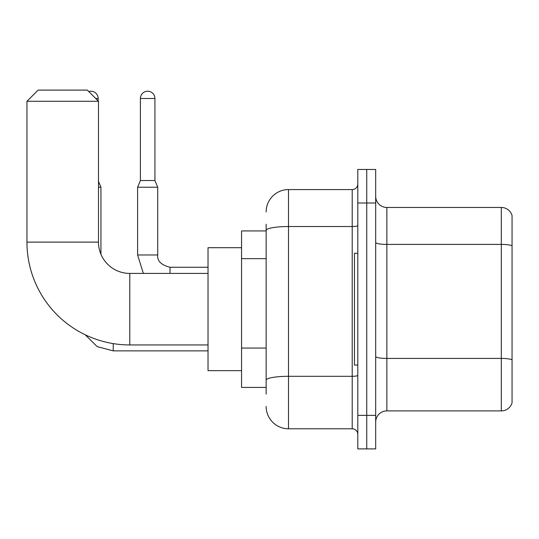 <?xml version="1.0" encoding="UTF-8"?>
<svg xmlns="http://www.w3.org/2000/svg" width="539" height="539" viewBox="0 0 539 539"><rect width="100%" height="100%" fill="white"/><g stroke="black" fill="none" stroke-linecap="round" stroke-linejoin="round"><path stroke-width="0.81" d="M266.145 230.935L241.56 230.935L241.56 387.42L266.145 387.42M266.145 394.13L266.145 224.231M357.802 415.367L357.802 448.899L366.742 448.899L366.742 415.367L366.742 448.899L375.683 448.899L375.683 415.367L366.742 415.367L366.742 202.994L366.742 415.367L357.802 415.367L357.802 202.994L366.742 202.994L366.742 169.462L366.742 202.994L375.683 202.994L375.683 415.367M375.683 202.994L375.683 169.462L357.802 169.462L357.802 202.994M266.145 211.935A22.355 22.355 0 0 1 288.5 189.58L288.5 428.781L352.21 428.781L352.21 189.58A5.585 5.585 0 0 0 357.802 183.994M288.5 189.58L352.21 189.58M266.145 251.942L266.145 230.409A22.355 3.881 180 0 1 288.5 226.528L352.21 226.528A5.585 0.97 0 0 0 357.802 225.558M357.802 434.367A5.585 5.585 0 0 0 352.21 428.781M288.5 428.781A22.355 22.355 0 0 1 266.145 406.426M375.683 422.071A11.178 11.178 0 0 1 386.861 410.893L501.317 410.893L501.317 207.468L386.861 207.468A11.178 11.178 0 0 1 375.683 196.29A11.178 11.178 0 0 0 386.861 207.468L386.861 410.893M512.05 215.512A11.178 11.178 0 0 0 501.317 207.468A11.178 11.178 0 0 1 512.05 215.512L512.05 402.849A11.178 11.178 0 0 1 501.317 410.893M208.027 344.947L129.784 344.947A102.834 102.834 0 0 1 26.95 242.112L26.95 101.278L38.128 90.101L87.311 90.101L98.489 101.278L26.95 101.278M129.784 344.947L129.784 273.414A31.296 31.296 0 0 1 98.489 242.112L98.489 101.278M241.56 247.704L208.027 247.704L208.027 370.657L241.56 370.657M357.802 253.29L354.446 253.29L354.446 365.065L357.802 365.065M88.746 91.542A7.263 7.263 0 0 1 98.152 98.489L98.152 100.941M100.941 254.273L100.941 187.235L98.489 187.235M154.929 180.525L140.403 180.525L140.403 98.489A7.263 7.263 0 0 1 147.666 91.219A7.263 7.263 0 0 1 154.929 98.489L154.929 180.525L157.725 187.235L137.607 187.235L137.607 254.967L157.705 254.967M266.145 258.646L241.56 258.646M266.145 348.066L241.56 348.066M357.802 375.333A5.585 0.97 0 0 1 352.21 376.303L288.5 376.303A22.355 3.881 180 0 0 266.145 380.184M512.05 245.811A11.178 1.94 180 0 0 501.317 244.41L386.861 244.41A11.178 1.94 0 0 1 375.683 242.469M512.05 359.816A11.178 1.94 180 0 0 501.317 358.422L386.861 358.422A11.178 1.94 -0 0 1 375.683 356.481M26.95 242.112L98.489 242.112M85.25 334.807L97.188 346.617L113.237 350.869L97.188 346.617L85.25 334.807L97.188 346.617L113.237 350.869L97.188 346.617L85.25 334.807L97.188 346.617L113.237 350.869L113.237 343.606M95.693 98.489L98.152 98.489M140.403 98.489L154.929 98.489M157.725 187.235L157.725 254.967C157.051 260.93 161.148 265.033 170.021 267.263C161.148 265.033 157.051 260.93 157.725 254.967C157.051 260.93 161.148 265.033 170.021 267.263C161.148 265.033 157.051 260.93 157.725 254.967C157.051 260.93 161.148 265.033 170.021 267.263L170.021 273.414M208.027 273.414L129.784 273.414M208.027 350.869L113.237 350.869M98.489 181.333L100.941 187.235M137.607 254.967L143.367 273.414M208.027 267.263L170.021 267.263M140.403 180.525L137.607 187.235"/></g></svg>
